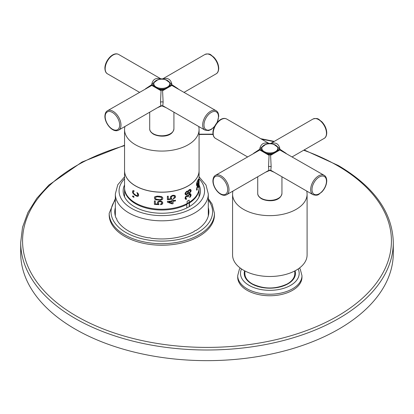 <?xml version="1.0" encoding="UTF-8"?>
<svg xmlns="http://www.w3.org/2000/svg" width="414" height="414" viewBox="0 0 414 414"><rect width="100%" height="100%" fill="white"/><g stroke="black" fill="none" stroke-linecap="round" stroke-linejoin="round"><path stroke-width="0.62" d="M170.19 84.492A8.383 4.839 180 0 1 170.201 84.684A8.383 4.839 180 0 1 169.756 86.236A8.383 4.839 0 0 0 170.19 84.492M164.425 89.284A8.383 4.839 180 0 1 159.204 89.284A8.383 4.839 0 0 0 164.425 89.284M153.439 84.492A8.383 4.839 0 0 0 153.434 84.684A8.383 4.839 0 0 0 153.873 86.236A8.383 4.839 0 0 1 153.439 84.492M167.463 80.507A7.985 4.611 0 0 0 156.171 80.507A7.985 4.611 0 0 0 156.171 87.028A7.985 4.611 180 0 0 167.463 87.028A7.985 4.611 180 0 0 167.463 80.507M169.326 81.982A8.849 5.108 0 0 1 170.175 83.012L171.82 83.949L171.282 84.265L178.139 88.808M171.82 85.419L163.085 90.464L163.204 89.957L170.858 85.548L171.82 85.419L171.282 85.103L171.282 84.265M163.085 90.464L162.542 90.148L160.544 90.464L160.43 89.957L152.771 85.548L151.809 85.419L152.347 85.103L107.485 110.75C105.891 111.589 105.027 113.42 104.897 116.246C104.763 123.569 112.955 133.324 118.663 130.11A11.178 6.453 -120 0 0 120.976 124.992A11.178 6.453 -120 0 0 116.096 113.746A11.178 6.453 -120 0 0 107.485 110.75M154.303 81.982A8.849 5.108 180 0 0 153.454 83.012L151.809 83.949L152.347 84.265L152.347 85.103M151.809 83.949C152.994 79.229 155.907 77.547 160.544 78.908L160.679 79.193M160.544 78.908L161.005 79.172M162.624 79.172L163.085 78.908L162.95 79.193M171.82 83.949C170.63 79.229 167.722 77.547 163.085 78.908M139.461 92.291L107.485 73.832A11.178 6.453 -60 0 1 105.172 68.714A11.178 6.453 -60 0 1 110.046 57.463A11.178 6.453 -60 0 1 118.663 54.467L160.886 78.846L162.749 78.846L162.562 79.167M160.886 78.846L161.072 79.167M152.347 84.265L145.49 88.808M153.454 83.012L157.863 79.742M151.809 85.419L160.544 90.464M171.282 85.103L216.144 110.75A11.178 6.453 120 0 0 207.533 113.746A11.178 6.453 120 0 0 202.653 124.992A11.178 6.453 120 0 0 204.966 130.11L162.78 105.746L160.849 105.746L160.497 102.175L161.087 90.148M166.164 107.707L162.262 106.005L162.78 105.746L163.132 102.175L162.542 90.148M162.262 106.005L160.43 106M161.367 106.005L157.47 107.707M124.935 126.487A37.26 21.512 0 0 0 124.557 129.556A37.26 21.512 0 0 0 147.555 149.433A37.26 21.512 0 0 0 188.163 144.771A37.26 21.512 180 0 0 199.077 129.556L199.077 170.63A37.26 21.512 180 0 1 188.163 185.839A37.26 21.512 0 0 1 147.555 190.502A37.26 21.512 0 0 1 124.557 170.63L124.557 129.556M198.694 126.487A37.26 21.512 180 0 1 199.077 129.556M124.557 170.666A37.26 21.512 0 0 0 124.557 170.703A37.26 21.512 0 0 0 135.466 185.917A37.26 21.512 180 0 0 176.074 190.58A37.26 21.512 180 0 0 199.077 170.703L199.077 187.744A37.26 21.512 180 0 1 189.151 202.358M124.557 170.703L124.557 187.744A37.26 21.512 0 0 0 135.466 202.953A37.26 21.512 180 0 0 187.154 203.512L187.154 201.23A37.26 21.512 180 0 0 188.163 200.671L187.154 201.23M137.36 195.667L136.434 195.48A37.26 21.512 180 0 1 135.466 194.947L133.386 193.147L133.261 191.775L133.639 191.294L134.017 191.413L134.058 190.792L133.008 190.585L132.506 191.335L132.63 192.81L134.524 194.999L137.044 196.355L138.053 196.339L138.431 195.656L138.053 193.643L136.92 192.489L137.676 194.321L137.552 195.548L136.92 195.682L135.466 194.947A37.26 21.512 180 0 1 134.54 194.389L133.468 193.095L133.355 191.718L133.701 191.258M134.058 190.792L134.017 191.413M133.567 196.308A37.26 21.512 180 0 1 133.117 195.998L132.506 196.381L133.494 197.25L134.027 197.209L133.117 195.998M138.431 194.761L138.183 193.571L136.92 192.489M138.602 194.663L138.602 195.563L138.053 196.339M189.131 200.091A37.26 21.512 180 0 1 188.163 200.671L189.131 200.091M190.368 194.518L189.69 197.452L190.497 196.743L191.128 195.279L190.745 193.902L189.69 193.856A37.26 21.512 180 0 1 189.214 194.166L188.101 195.631L186.802 195.641A37.26 21.512 180 0 1 186.538 195.781L185.451 196.816L185.032 198.306L185.576 199.284L186.585 199.201L186.585 198.699L185.953 198.565L185.829 198.14L186.207 196.722L187.34 196.065L187.847 196.971L188.349 196.681L188.727 195.165L190.161 194.347M190.393 194.885L190.274 194.466M186.585 198.699L186.134 198.679M190.621 189.483L189.571 189.545A37.26 21.512 180 0 1 189.214 189.772L188.603 190.347L190.243 189.4L191.128 190.192L190.999 191.361L189.612 193.157L188.603 193.54L188.101 193.234L187.092 194.518L185.586 194.751L185.032 194.016L185.172 193.053L186.673 191.32A37.26 21.512 180 0 0 187.066 191.108L187.594 191.03L186.083 191.905L185.322 193.141L185.198 194.109L185.705 194.818M188.603 190.347L188.101 191.237L187.594 191.03M167.349 201.458L167.411 202.187L172.064 203.864L173.093 203.704L173.093 201.307L175.51 200.935L175.51 200.335L173.093 200.707L173.093 199.708L172.064 199.869L172.064 200.868L171.458 200.961A37.26 21.512 180 0 1 167.349 201.458L167.411 202.187M172.058 199.869A37.26 21.512 0 0 0 173.088 199.688L173.093 199.708M173.093 200.686A37.26 21.512 0 0 0 175.448 200.205L175.51 200.335M170.511 198.311L171.029 198.73L168.27 199.16L168.27 196.262L167.411 196.396L167.411 199.791L171.888 199.098L171.199 197.111L172.234 196.05L173.611 195.838L174.646 196.578L174.475 197.602L173.44 198.259L173.44 198.86L175.334 197.566L175.51 196.443L174.817 195.553L172.581 195.398L170.506 196.707L170.511 198.311L170.335 197.23M168.27 196.262L168.234 196.184A37.26 21.512 180 0 1 167.349 196.267L167.411 199.791M171.029 198.73A37.26 21.512 180 0 1 168.27 199.072M175.334 195.972L174.775 195.46L173.254 195.263A37.26 21.512 180 0 1 172.576 195.387L171.717 195.729M174.646 196.578L174.439 197.53L173.425 198.228L173.44 198.86M174.61 196.495L174.439 196.132M158.122 201.489L157.413 202.451L158.122 201.489L159.726 201.064L162.034 201.69L162.743 202.72L162.567 203.812L162.034 204.283L160.611 204.713L160.611 204.112L161.677 203.667L161.853 202.679L161.32 201.954L159.902 201.582L158.836 201.825L158.303 202.498L159.012 204.63L154.391 204.397L154.412 200.868A37.26 21.512 180 0 0 155.291 200.966L155.291 203.859A37.26 21.512 180 0 0 158.122 204.086L155.281 203.942L155.281 201.049L154.391 201.002M162.743 202.72L162.045 201.597L160.435 201.08A37.26 21.512 180 0 1 159.726 201.064L158.836 201.225M162.764 202.586L162.743 203.321M160.611 204.112L161.869 203.191M154.588 196.992L154.572 198.917L155.638 199.771L160.787 200.226L162.567 199.32L162.743 198.032L162.21 197.105L159.902 196.288A37.26 21.512 180 0 1 158.567 196.22A37.26 21.512 180 0 1 157.237 196.143L154.939 196.634L154.391 197.607M162.743 198.032L162.583 197.4L161.512 196.603L157.237 196.143M162.764 197.897L162.743 198.829M198.611 184.411L198.316 187.49L198.891 185.011L198.751 183.712L198.316 183.899A37.26 21.512 180 0 1 198.166 184.302L197.783 186L197.276 186.29A37.26 21.512 180 0 1 197.162 186.486L196.495 189.353L196.686 190.161L197.23 189.891L197.09 187.49L197.504 186.595L197.69 187.397L197.876 186.999L198.456 184.292M198.518 184.789L198.487 184.39M196.495 184.261L196.557 185.462L197.043 185.695L198.384 183.009L198.844 179.221L198.384 179.215L197.804 180.359A37.26 21.512 180 0 1 197.437 181.104L196.686 183.071L196.495 185.058M198.751 179.019L198.13 179.609A37.26 21.512 180 0 1 197.804 180.359L197.437 181.104M187.175 201.24L187.154 203.512M187.175 203.522L189.151 202.384L189.151 200.102M134.017 190.813L132.884 190.657M190.497 193.747L190.047 193.726M190.497 194.947L190.368 196.117L189.69 196.95M189.736 196.981L189.736 197.478M187.718 195.449L186.585 195.806L185.576 196.888L185.198 198.202L185.576 199.284M190.119 193.768L188.727 194.564M188.479 192.619L188.727 190.875L190.119 190.073L190.497 190.652L190.119 192.07L189.234 192.877L188.479 192.619M187.847 192.184L186.962 194.088L185.953 194.073L185.953 192.877L186.714 191.837L187.34 191.677L187.847 192.184M190.497 190.652L189.571 192.639A37.26 21.512 180 0 1 189.214 192.867L188.727 192.867M190.393 190.595L190.047 190.031M187.718 193.053L186.937 194.073A37.26 21.512 180 0 1 186.673 194.213L185.86 194.021M171.458 200.961L167.411 201.587M171.458 202.948L168.788 201.975L172.064 201.468L172.064 203.165L168.762 201.918M171.029 196.138L170.34 197.24M157.413 202.451L157.589 203.559L158.122 204.086M157.237 196.153L154.939 196.634M154.924 196.738L154.572 197.121M157.237 196.753L161.144 197.25L161.677 197.975L161.501 199.165L159.902 199.683L155.99 199.186L155.457 198.461L155.638 197.271L157.237 196.753M161.688 198.699L161.155 199.398L159.902 199.672A37.26 21.512 180 0 1 158.567 199.615A37.26 21.512 180 0 1 157.237 199.538L155.648 198.803L155.467 197.638M198.658 184.81L198.316 186.993M198.384 187.004L198.384 187.501M197.644 185.902L196.857 187.79L196.857 190.186M198.523 183.707L198.011 184.804M196.722 185.094L196.557 185.462M197.457 181.104L196.557 183.666M196.769 183.697L196.722 184.297M197.457 181.705L198.477 179.816L198.57 181.513L197.136 184.898L197.043 183.2L197.457 181.705M198.611 180.214L198.13 183.004A37.26 21.512 180 0 1 197.804 183.754A37.26 21.512 180 0 1 197.437 184.499L197.048 184.882M198.487 180.199L198.389 179.805M132.998 196.065L132.506 196.081M133.986 197.235L134.027 196.909M133.986 196.935L133.494 196.35M124.583 196.94A37.26 21.512 180 0 1 124.557 196.107L124.557 188.499A37.26 21.512 0 0 0 146.701 208.164A37.26 21.512 0 0 0 186.812 204.454L186.812 207.963M189.446 206.545L189.446 202.932A37.26 21.512 0 0 0 199.077 188.499L199.077 196.107A37.26 21.512 180 0 1 199.046 196.94M189.446 202.932L189.182 202.782A36.887 21.295 0 0 1 186.548 204.304L186.812 204.454M199.077 188.499A37.26 21.512 0 0 0 199.072 188.122M124.562 188.122A37.26 21.512 0 0 0 124.557 188.499M189.182 202.782L189.182 206.7M170.175 83.012L165.766 79.747M199.077 184.991A38.657 22.32 180 0 1 200.474 190.937A38.657 22.32 180 0 1 176.607 211.554A38.657 22.32 180 0 1 134.483 206.715A38.657 22.32 180 0 1 123.16 190.937A38.657 22.32 180 0 1 124.557 184.991M278.213 149.066A8.383 4.839 180 0 1 278.218 149.257A8.383 4.839 180 0 1 277.778 150.81A8.383 4.839 0 0 0 278.213 149.066M272.448 153.853A8.383 4.839 180 0 1 267.227 153.853A8.383 4.839 0 0 0 272.448 153.853M261.462 149.066A8.383 4.839 0 0 0 261.451 149.257A8.383 4.839 0 0 0 261.896 150.81A8.383 4.839 0 0 1 261.462 149.066M275.486 145.076A7.985 4.611 0 0 0 264.189 145.076A7.985 4.611 0 0 0 264.189 151.596A7.985 4.611 180 0 0 275.486 151.596A7.985 4.611 180 0 0 275.486 145.076M277.349 146.556A8.849 5.108 0 0 1 278.198 147.581L279.843 148.522L279.305 148.833L286.162 153.382M279.843 149.987L271.108 155.033L271.227 154.531L278.881 150.116L279.843 149.987L279.305 149.677L279.305 148.833M271.108 155.033L270.565 154.722L268.567 155.033L268.448 154.531L260.794 150.116L259.832 149.987L260.37 149.677L215.508 175.324C213.914 176.157 213.05 177.989 212.92 180.82C212.786 188.142 220.978 197.897 226.686 194.683A11.178 6.453 -120 0 0 228.999 189.565A11.178 6.453 -120 0 0 224.119 178.315A11.178 6.453 -120 0 0 215.508 175.324M262.326 146.556A8.849 5.108 180 0 0 261.477 147.581L259.832 148.522L260.37 148.833L260.37 149.677M259.832 148.522C261.017 143.803 263.93 142.121 268.567 143.477L268.702 143.767M268.567 143.477L269.028 143.746M270.647 143.746L271.108 143.477L270.973 143.767M279.843 148.522C278.653 143.798 275.74 142.116 271.108 143.477M247.479 156.859L215.508 138.4A11.178 6.453 -60 0 1 213.189 133.282A11.178 6.453 -60 0 1 218.069 122.037A11.178 6.453 -60 0 1 226.686 119.041L268.903 143.415L270.766 143.415L270.585 143.741M268.903 143.415L269.09 143.741M260.37 148.833L253.513 153.382M261.477 147.581L265.886 144.315M259.832 149.987L268.567 155.033M279.305 149.677L324.167 175.324A11.178 6.453 120 0 0 315.556 178.315A11.178 6.453 120 0 0 310.676 189.565A11.178 6.453 120 0 0 312.989 194.683L270.803 170.32L268.872 170.314L268.52 166.749L269.11 154.722M274.182 172.276L270.285 170.578L270.803 170.32L271.154 166.749L270.565 154.722M270.285 170.578L268.448 170.568M269.39 170.578L265.488 172.276M232.958 191.061A37.26 21.512 0 0 0 232.575 194.13A37.26 21.512 0 0 0 243.489 209.339A37.26 21.512 180 0 0 284.097 214.002A37.26 21.512 180 0 0 307.095 194.13L307.095 254.977A37.26 21.512 180 0 1 284.097 274.849A37.26 21.512 180 0 1 243.489 270.187A37.26 21.512 0 0 1 232.575 254.977L232.575 194.13M306.717 191.061A37.26 21.512 180 0 1 307.095 194.13M278.198 147.581L273.789 144.315M115.335 215.223A47.041 27.158 0 0 0 115.237 215.596M208.392 215.596A47.041 27.158 0 0 0 208.299 215.223M208.299 207.616A47.041 27.158 180 0 1 208.858 211.792A47.041 27.158 180 0 1 196.05 230.417A2.95 1.703 0 0 0 194.073 231.555A47.041 27.158 180 0 1 150.996 238.221A2.95 1.703 0 0 0 148.295 237.802A47.041 27.158 180 0 1 116.758 219.596A2.95 1.703 0 0 0 116.836 219.203A2.95 1.703 0 0 0 116.034 218.038A47.041 27.158 180 0 1 114.776 211.792A47.041 27.158 180 0 1 115.335 207.616M214.447 213.313L214.447 214.835A52.63 30.388 180 0 1 181.958 242.904A52.63 30.388 180 0 1 124.598 236.316A52.63 30.388 180 0 1 109.187 214.835L109.187 213.313A52.63 30.388 0 0 0 124.598 234.8A52.63 30.388 0 0 0 181.958 241.383A52.63 30.388 0 0 0 214.447 213.313L212.113 204.066L208.299 198.606M301.972 275.677L301.972 277.199A32.137 18.552 180 0 1 282.136 294.338A32.137 18.552 180 0 1 247.111 290.317A32.137 18.552 180 0 1 237.698 277.199L237.698 275.677A32.137 18.552 0 0 0 247.111 288.796A32.137 18.552 0 0 0 282.136 292.817A32.137 18.552 0 0 0 301.972 275.677L300.29 269.276L299.508 267.987M393.3 242.444L393.3 253.089A186.3 107.557 180 0 1 278.296 352.459A186.3 107.557 180 0 1 75.265 329.146A186.3 107.557 0 0 1 20.7 253.089L20.7 242.444A186.3 107.557 0 0 0 75.265 318.495A186.3 107.557 0 0 0 278.296 341.814A186.3 107.557 0 0 0 393.3 242.444C392.441 212.356 374.121 186.719 338.347 165.533L304.161 149.951M294.799 270.942L294.799 273.613A24.964 14.412 180 0 1 287.125 284.009A24.964 14.412 180 0 1 252.55 284.009A24.964 14.412 180 0 1 252.183 283.807A24.964 14.412 180 0 1 244.871 273.613L244.871 270.942M170.201 84.684L170.201 84.306A8.383 4.839 180 0 1 169.259 86.531M165.616 88.617A8.383 4.839 180 0 1 158.013 88.617M153.434 84.684L153.434 84.306A8.383 4.839 0 0 0 154.375 86.531M162.749 78.846L204.966 54.467A11.178 6.453 60 0 1 213.583 57.463A11.178 6.453 60 0 1 218.463 68.714A11.178 6.453 60 0 1 216.144 73.832L184.173 92.291M163.132 102.175A1.863 1.076 0 0 0 160.497 102.175M153.252 133.743A12.109 6.991 0 0 0 166.449 135.254A12.109 6.991 0 0 0 173.927 128.795C172.654 137.117 159.975 137.577 153.444 134.167C150.831 132.449 149.583 130.658 149.708 128.795A12.109 6.991 0 0 0 153.252 133.743M216.801 122.917A10.246 5.915 120 0 0 218.463 116.629A10.246 5.915 120 0 0 211.218 112.442A10.246 5.915 120 0 0 203.973 124.992A10.246 5.915 120 0 0 214.726 126.099M105.172 116.629A10.246 5.915 -120 0 0 112.417 129.178A10.246 5.915 -120 0 0 119.662 124.992A10.246 5.915 -120 0 0 112.417 112.442A10.246 5.915 -120 0 0 105.172 116.629M124.557 176.835L117.773 184.758L115.335 193.98A46.482 26.838 0 0 0 128.945 212.956A46.482 26.838 0 0 0 179.604 218.773A46.482 26.838 0 0 0 208.299 193.98L205.991 185.011L199.077 176.835M124.557 178.827A42.756 24.685 0 0 0 131.585 208.392A42.756 24.685 0 0 0 187.656 210.602A42.756 24.685 0 0 0 199.077 178.827M278.218 149.257L278.218 148.874A8.383 4.839 180 0 1 277.276 151.105M273.638 153.19A8.383 4.839 180 0 1 266.036 153.19M261.451 149.257L261.451 148.874A8.383 4.839 0 0 0 262.393 151.105M270.766 143.415L312.989 119.041A11.178 6.453 60 0 1 321.606 122.037A11.178 6.453 60 0 1 326.48 133.282A11.178 6.453 60 0 1 324.167 138.4L292.191 156.859M271.154 166.749A1.863 1.076 0 0 0 268.52 166.749M261.275 198.311A12.109 6.991 0 0 0 274.472 199.827A12.109 6.991 0 0 0 281.944 193.369C280.676 201.685 267.998 202.146 261.467 198.741C258.848 197.023 257.606 195.232 257.725 193.369A12.109 6.991 0 0 0 261.275 198.311M311.99 189.565A10.246 5.915 120 0 0 319.235 193.747A10.246 5.915 120 0 0 326.48 181.197A10.246 5.915 120 0 0 319.235 177.016A10.246 5.915 120 0 0 311.99 189.565M213.189 181.197A10.246 5.915 -120 0 0 220.434 193.747A10.246 5.915 -120 0 0 227.684 189.565A10.246 5.915 -120 0 0 220.434 177.016A10.246 5.915 -120 0 0 213.189 181.197M115.335 200.003A50.767 29.311 0 0 0 125.918 232.518A50.767 29.311 0 0 0 190.466 235.985A50.767 29.311 0 0 0 208.299 200.003M124.557 145.666A184.437 106.486 0 0 0 76.585 316.213A184.437 106.486 0 0 0 337.415 316.213A184.437 106.486 0 0 0 337.415 165.626A184.437 106.486 0 0 0 303.669 150.235M273.799 141.666A184.437 106.486 0 0 0 261.627 139.213M213.05 134.493A184.437 106.486 0 0 0 199.077 134.534M244.617 270.808A25.616 14.79 0 0 0 251.722 283.854A25.616 14.79 0 0 0 281.68 286.509A25.616 14.79 0 0 0 295.058 270.808M241.522 268.955A29.342 16.943 0 0 0 249.088 285.375A29.342 16.943 0 0 0 284.553 288.051A29.342 16.943 0 0 0 298.152 268.955M153.434 84.306L154.262 82.034L156.394 80.347L159.504 79.343L161.76 79.146L164.135 79.343L167.587 80.539L169.367 82.034L170.201 84.306M118.663 130.11L160.451 105.984M173.927 112.189L173.927 128.795M149.708 112.189L149.708 128.795M204.966 130.11L208.516 130.591L211.109 129.551L214.4 126.767M217.252 122.384L218.732 116.246C218.597 113.41 217.733 111.578 216.144 110.75M107.485 73.832C105.891 72.993 105.027 71.161 104.897 68.331C104.763 61.008 112.955 51.258 118.663 54.467M204.966 54.467C210.71 52.914 210.581 55.155 213.64 57.003C216.858 60.387 218.556 64.165 218.732 68.331C218.597 71.172 217.733 73.004 216.144 73.832M208.299 215.963L208.299 193.98M115.335 215.963L115.335 193.98M261.451 148.874L262.285 146.603L264.417 144.921L267.527 143.917L269.783 143.72L272.153 143.917L275.61 145.112L277.39 146.603L278.218 148.874M226.686 194.683L268.469 170.558M281.944 176.757L281.944 193.369M257.725 176.757L257.725 193.369M312.989 194.683C318.728 196.241 318.604 193.995 321.657 192.148C324.881 188.763 326.579 184.986 326.755 180.82C326.62 177.979 325.756 176.147 324.167 175.324M215.508 138.4C213.914 137.562 213.05 135.73 212.92 132.904C212.786 125.582 220.978 115.827 226.686 119.041M312.989 119.041C318.728 117.483 318.604 119.724 321.657 121.576C324.881 124.961 326.579 128.733 326.755 132.904C326.62 135.74 325.756 137.572 324.167 138.4M116.836 219.746L116.836 219.203M115.335 198.606L109.187 213.313M274.285 141.386L260.701 138.68M212.998 134.152L199.077 134.193M124.557 145.252L81.988 162.04L48.935 185.006L36.799 198.296L27.929 212.486L22.522 227.296L20.7 242.444M287.125 284.009C275.6 289.308 264.075 289.308 252.55 284.009M240.167 267.987L239.385 269.266L237.698 275.677"/></g></svg>
